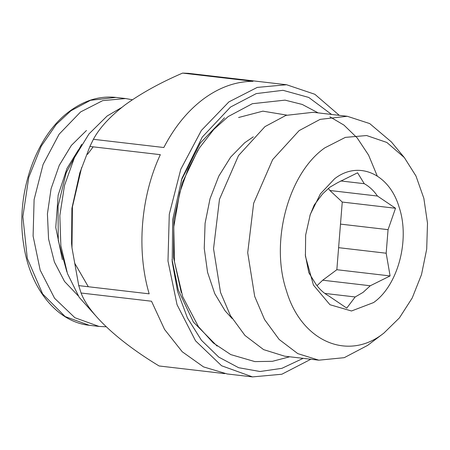 <?xml version="1.0" encoding="UTF-8"?>
<svg xmlns="http://www.w3.org/2000/svg" width="450" height="450" viewBox="0 0 450 450"><rect width="100%" height="100%" fill="white"/><g stroke="black" fill="none" stroke-linecap="round" stroke-linejoin="round"><path stroke-width="0.67" d="M78.193 295.796L64.53 281.458L54.411 262.035L48.561 238.944L47.419 213.902L51.069 188.764L59.248 165.358L71.336 145.451L86.462 130.489M132.339 99.754L125.601 98.539L102.712 100.626L80.606 111.926L59.141 134.184L43.093 164.441L34.11 199.581L33.098 236.047L40.168 270.113L54.585 298.288L74.897 317.728L99.022 326.43L106.121 326.796M66.819 271.716L58.269 240.564L58.05 206.162L66.184 172.721L81.669 144.371M95.147 315.135L79.166 297.287L67.461 273.572L60.857 245.661L59.833 215.606L64.474 185.546L74.441 157.629L89.004 133.892L107.139 116.01L121.596 107.55M89.893 146.458L79.791 172.958L71.904 208.356L71.567 243.467L71.983 247.821L78.744 285.621L149.181 293.839C136.373 250.678 140.709 196.521 160.329 154.671L89.893 146.458L93.386 139.303L163.822 147.516C174.527 126.945 187.763 110.751 203.535 98.944C219.358 87.3 235.845 81.422 253.001 81.309L182.565 73.097L188.393 73.328L286.582 84.741L257.231 87.413L228.893 101.897L201.375 130.438L180.799 169.228L169.284 214.273L167.985 261.028L177.047 304.706L195.531 340.824L221.574 365.749L252.506 376.903L281.852 374.231L310.854 359.252M182.565 73.097C160.391 82.659 141.3 93.201 125.297 104.721C110.149 116.331 99.512 127.856 93.386 139.303M81.636 167.535L72.422 206.893L71.983 247.821M252.506 376.903L227.149 373.95L203.513 366.891L182.239 351.765L164.565 329.445L151.509 301.224L81.073 293.012L78.744 285.621M81.073 293.012C88.909 314.032 118.564 341.516 159.103 365.974L224.764 373.629M339.3 115.352L314.859 94.286L286.582 84.741M303.137 358.352L281.891 368.336L260.027 371.509L238.641 367.712L218.779 357.126L201.431 340.273L187.459 317.993L177.564 291.392L172.226 261.799L172.704 219.538L181.969 178.284L202.252 137.104L230.518 107.055L256.275 93.594L283.005 90.309L308.756 97.442L331.582 114.452M197.82 150.452L182.233 182.852L173.874 219.679L173.537 257.428L181.254 292.551M238.584 117.512L262.873 111.156L286.768 115.11M232.132 318.549L225.112 310.838L214.746 293.631L207.568 272.34L204.244 248.372L205.082 223.284L210.043 198.681L218.796 176.13L230.681 157.072L244.721 142.734L253.328 136.839M377.252 176.012L368.561 155.076L357.148 137.869L343.935 125.089L329.912 116.826M404.342 157.59L391.343 141.891L369.697 123.576L347.287 116.28L313.121 112.297L285.964 115.38L264.966 126.619L238.5 155.593L219.487 199.282L213.542 248.726L220.528 292.427L230.394 315.546L244.974 335.464L263.593 349.616L284.676 356.197L318.842 360.18L344.25 357.671L367.611 345.397L383.867 333.113L399.426 317.874L412.223 297.973L421.504 274.596L426.701 249.148L427.5 223.2L423.849 198.321L415.974 176.001L404.342 157.59L386.854 142.464L366.626 135.534L345.353 137.385L324.81 147.859C288.287 173.391 269.91 241.954 286.481 290.863C301.191 341.156 347.631 361.603 383.344 333.506L383.873 333.113M347.287 116.28L320.13 119.362L299.132 130.607L272.666 159.576L253.654 203.271L247.708 252.709L254.694 296.409L264.561 319.534L279.135 339.446L297.759 353.604L318.842 360.18M373.584 302.563L351.495 310.989L329.946 304.718L313.436 285.081L305.415 256.168L305.657 235.035L310.286 214.414L320.428 193.821L334.564 178.796C358.374 160.071 389.329 173.7 399.139 207.225C410.186 239.833 397.935 285.542 373.584 302.563M328.354 188.376L329.895 190.496L377.46 196.042L395.522 208.266L388.063 229.657L340.493 224.111L338.608 247.669L386.173 253.215L390.099 275.934L370.277 285.761L322.706 280.215L336.842 269.719L390.099 275.934M324.832 293.428L355.179 296.966L363.054 292.393L370.277 285.761M377.46 196.042C373.708 190.597 369.304 186.48 364.252 183.69L357.581 172.794L337.753 182.621L329.884 187.194L322.661 193.826L314.218 204.986L309.921 215.516M386.173 253.215L388.063 229.657M355.179 296.966L346.742 308.121L328.68 295.897C323.629 293.108 319.224 288.99 315.473 283.545L308.801 272.649L305.286 254.689M340.493 224.111L342.259 202.056L329.895 190.496M338.608 247.669L336.842 269.719M322.706 280.215L317.008 285.66M342.259 202.056L395.522 208.266M364.252 183.69L340.706 180.945M62.364 259.644L55.761 227.469L58.168 195.109L66.966 168.486L78.576 149.614M99.022 326.43L89.302 325.294L65.132 316.564L42.632 293.951L27.298 258.412L22.866 216.641L28.761 177.351L41.209 146.233L56.149 124.532L70.886 110.79L90.506 100.288L115.881 97.408L125.601 98.539M88.318 286.74L74.79 263.368M87.508 154.339L93.189 146.841M217.114 346.078L193.41 322.059L178.335 290.16L172.029 259.633M181.277 180.343L200.351 142.993L224.522 117.816M89.302 325.294C56.869 322.059 29.829 288.18 23.625 244.271C15.384 194.226 35.685 135.439 69.947 111.009C84.606 100.249 99.917 95.715 115.881 97.408M172.226 261.799L172.164 261.152M289.704 356.782L272.43 361.311L254.874 361.603L230.771 354.594L213.244 342.917L198.428 326.649L182.739 296.803L174.448 261.641L173.762 226.974L179.736 192.578L188.032 169.155L199.367 147.994L213.795 129.442L228.156 116.589L252.354 103.697L285.03 100.136L302.22 104.439L318.15 112.883"/></g></svg>
